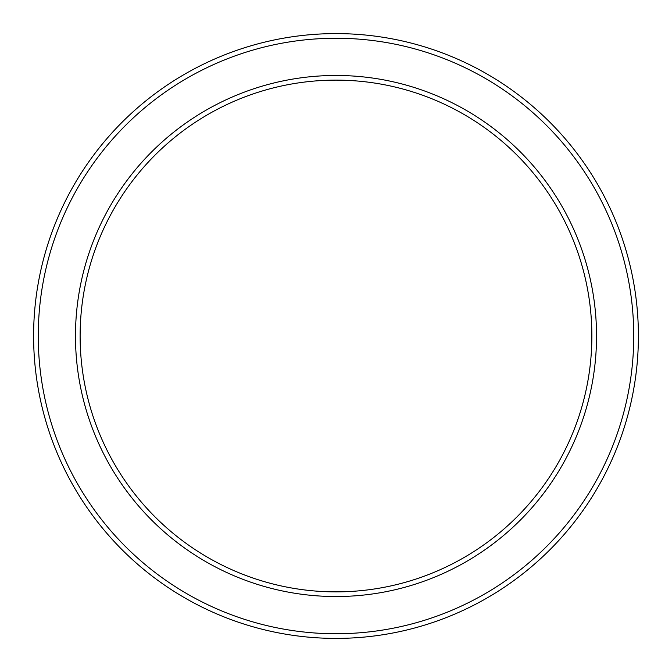 <?xml version="1.0" encoding="UTF-8"?>
<svg xmlns="http://www.w3.org/2000/svg" width="672" height="672" viewBox="0 0 672 672"><rect width="100%" height="100%" fill="white"/><g stroke="black" fill="none" stroke-linecap="round" stroke-linejoin="round"><path stroke-width="1.01" d="M591.746 327.86L591.746 344.14L591.746 327.86M80.119 336A255.881 255.881 0 0 1 463.94 114.408A255.881 255.881 0 0 1 463.94 557.592A255.881 255.881 0 0 1 80.119 336M75.474 336A260.526 260.526 0 0 1 466.267 110.376A260.526 260.526 0 0 1 466.267 561.624A260.526 260.526 0 0 1 75.474 336M38.254 336A297.746 297.746 0 0 1 484.873 78.145A297.746 297.746 0 0 1 484.873 593.855A297.746 297.746 0 0 1 38.254 336M33.6 336A302.4 302.4 0 0 1 487.2 74.113A302.4 302.4 0 0 1 487.2 597.887A302.4 302.4 0 0 1 33.6 336"/></g></svg>
